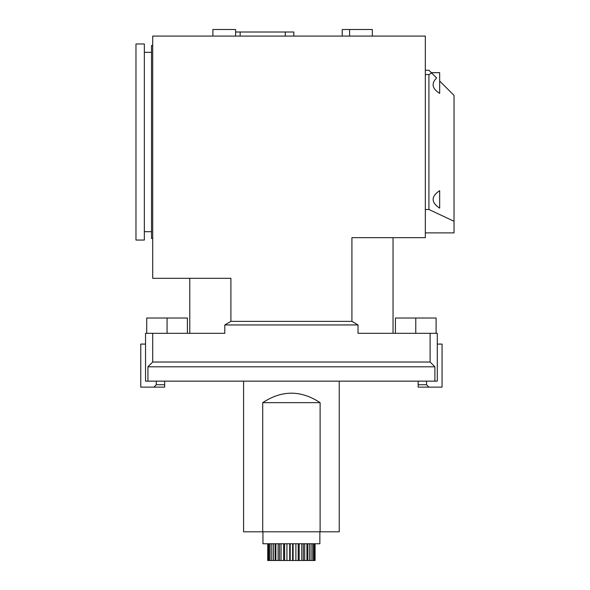 <?xml version="1.0" encoding="UTF-8"?>
<svg xmlns="http://www.w3.org/2000/svg" width="590" height="590" viewBox="0 0 590 590"><rect width="100%" height="100%" fill="white"/><g stroke="black" fill="none" stroke-linecap="round" stroke-linejoin="round"><path stroke-width="0.89" d="M156.298 381.147L156.298 384.739L164.669 384.739L164.669 387.128L140.759 387.128L140.759 344.081L145.538 344.081M164.669 384.739L164.669 381.147M152.714 333.32L152.714 362.017L147.935 366.803L147.935 381.147L145.538 381.147L145.538 333.32L224.797 333.32L224.797 324.95L230.904 321.366L230.904 278.318L152.714 278.318L152.714 36.079L425.331 36.079L425.331 237.667L351.92 237.667L351.92 321.366L358.027 324.95L358.027 333.32L437.286 333.32L437.286 381.147L434.896 381.147L434.896 366.803L430.11 362.017L430.11 333.32M156.298 384.739L153.909 387.128M425.331 232.888L454.027 232.888L454.027 221.28L428.915 209.487L425.331 209.487M428.915 209.487L428.915 74.539L425.331 74.539M372.32 29.5L372.32 36.079L372.32 29.5L342.23 29.5L342.23 36.079M235.617 36.079L235.617 29.5L212.902 29.5L212.902 36.079M235.617 32.008L293.805 32.008L293.805 36.079M285.28 32.008L285.28 36.079M240.152 32.008L240.152 36.079M135.973 240.056L135.973 43.97L144.344 43.97L144.344 240.056L135.973 240.056M152.714 238.493L151.519 238.493L151.519 45.533L152.714 45.533M146.726 333.32L146.726 318.017L187.399 318.017L187.399 333.32M167.066 318.017L167.066 333.32M395.425 333.32L395.425 318.017L436.099 318.017L436.099 333.32M415.766 318.017L415.766 333.32M393.043 237.667L393.043 333.32M189.781 278.318L189.781 333.32M230.904 321.366L351.92 321.366M428.915 74.539L431.651 73.013L428.915 70.269L425.331 70.269M439.675 190.644C430.966 196.485 430.966 202.326 439.675 208.167L439.675 190.644M431.651 73.013L436.585 77.946C431.106 83.522 432.131 88.67 439.675 93.382L439.675 72.666L431.305 72.666M454.027 221.28L454.027 95.381L439.675 81.037M358.027 324.95L224.797 324.95M437.286 344.081L442.065 344.081L442.065 387.128L418.155 387.128L418.155 381.147M428.915 387.128L426.526 384.739L426.526 381.147M426.526 384.739L418.155 384.739M262.72 402.668C281.85 390.034 300.981 390.034 320.112 402.668L262.72 402.668L262.72 531.804L339.243 531.804L339.243 381.147M320.112 402.668L320.112 531.804M430.11 362.017L152.714 362.017M434.896 366.803L147.935 366.803M434.896 381.147L147.935 381.147M267.749 543.759L267.749 560.5L315.075 560.5L315.075 543.759L315.075 560.5M314.706 560.5L314.706 543.759M313.828 560.5L313.828 543.759M312.752 560.5L312.752 543.759M311.055 560.5L311.055 543.759M309.344 560.5L309.344 543.759M307.656 560.5L307.656 543.759M306.94 560.5L306.94 543.759M304.713 560.5L304.713 543.759M303.334 560.5L303.334 543.759M301.77 560.5L301.77 543.759M299.182 560.5L299.182 543.759M298.201 560.5L298.201 543.759M295.892 560.5L295.892 543.759M293.112 560.5L293.112 543.759M292.611 560.5L292.611 543.759M290.214 560.5L290.214 543.759M289.712 560.5L289.712 543.759M286.932 560.5L286.932 543.759M284.623 560.5L284.623 543.759M283.65 560.5L283.65 543.759M281.054 560.5L281.054 543.759M279.49 560.5L279.49 543.759M278.111 560.5L278.111 543.759M275.884 560.5L275.884 543.759M275.169 560.5L275.169 543.759M273.48 560.5L273.48 543.759M271.769 560.5L271.769 543.759M270.072 560.5L270.072 543.759M268.996 560.5L268.996 543.759M268.118 560.5L268.118 543.759M262.956 531.804L262.956 543.759L319.869 543.759L319.869 531.804M243.589 381.147L243.589 531.804L262.72 531.804M349.597 36.079L349.597 29.5M151.519 52.34L144.344 52.34M151.519 231.686L144.344 231.686"/></g></svg>
